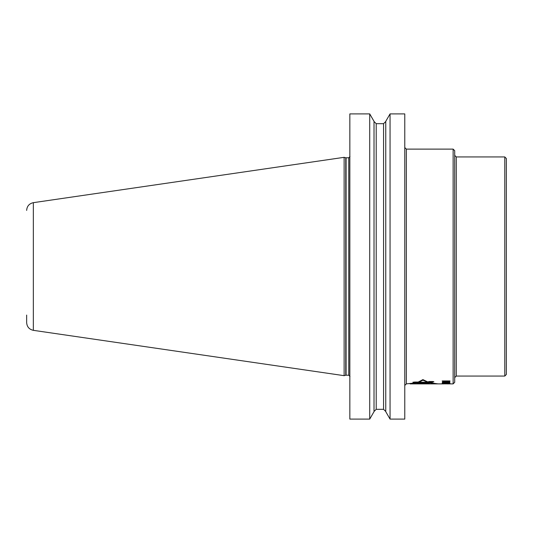 <?xml version="1.0" encoding="UTF-8"?>
<svg xmlns="http://www.w3.org/2000/svg" width="533" height="533" viewBox="0 0 533 533"><rect width="100%" height="100%" fill="white"/><g stroke="black" fill="none" stroke-linecap="round" stroke-linejoin="round"><path stroke-width="0.8" d="M504.784 376.058L506.35 374.492L506.35 158.508L504.784 156.942L504.784 376.058L456.268 376.058L456.268 156.942L454.702 155.376M453.137 383.88L454.702 382.314L454.702 150.686L453.137 149.12L453.137 383.88L449.672 383.88M444.182 382.96L445.675 383.154L445.015 383.36L443.016 383.227L444.182 382.854L442.183 383.154M450.005 383.24L448.006 383.474L449.172 383.227L448.673 383L444.182 382.854M448.006 383.4L446.341 383.227L447.507 382.941M449.172 382.188L446.674 381.801L443.016 382.188L447.673 382.501L449.006 382.321L449.172 381.828M445.675 383.873L443.016 383.753L445.508 383.573M447.673 383.827L445.508 383.633M453.137 149.12L406.339 149.12L406.339 383.88L415.947 382.834L412.868 382.228L418.238 382.028L422.916 379.616L428.026 382.048L429.138 381.481L433.889 381.735L430.444 382.841L438.073 383.88L429.218 382.814L433.702 381.735L432.856 381.515L429.245 381.515L427.166 382.081L422.916 380.189L419.404 382.054L414.581 382.028M428.112 383.88L410.044 383.88L417.299 382.814L414.627 382.814L413.048 382.234L414.581 382.054M410.044 383.86L416.013 383.88M414.947 382.741L430.098 382.741L433.056 381.755L429.591 381.755L428.445 382.261L413.668 382.261L414.947 382.741L414.947 382.261M429.005 383.327L427.399 383.494L428.279 383.713L416.739 383.24L429.638 382.967L429.005 383.327L429.005 382.98M427.779 383.88L417.965 383.847L427.779 383.853M420.131 383.853L423.635 383.847L420.131 383.687M424.694 383.36L420.504 383.42L424.694 383.074M448.839 381.921L443.349 381.921M449.506 383.88L442.183 383.753L449.839 383.7M449.172 383.873L447.507 383.873M446.341 383.873L447.507 383.88M446.507 383.88L446.841 383.833M445.341 383.88L444.016 383.813M443.016 383.873L444.016 383.88M442.683 383.88L443.516 383.88M447.673 383.847L449.839 383.793M442.183 383.227L448.006 383.474M450.005 383.134L447.507 382.834M442.35 382.348L448.173 382.601L449.839 382.348L449.339 381.861L449.339 382.481M442.35 382.014L442.85 381.861L442.85 382.481M450.005 380.948L442.183 380.948L443.349 381.375L450.005 381.168M404.774 419.098L404.774 113.902L390.056 113.902L390.056 419.098L404.774 419.098M390.056 113.902L385.759 121.344L385.759 411.656L390.056 419.098M369.722 419.098L374.019 411.656L374.019 121.344L369.722 113.902L369.722 419.098L349.841 419.098L349.841 113.902L369.722 113.902M344.131 157.328L344.131 375.672L345.757 375.239L345.757 157.761L344.131 157.328L33.346 202.667L33.346 330.333L344.131 375.672M26.65 315.076L26.65 322.592C26.97 326.822 29.202 329.407 33.346 330.333M425.8 383.054L427.399 383.074M428.812 382.108L431.264 381.755M419.404 382.054L419.404 381.521M422.916 380.189L422.916 379.616M410.044 383.88L436.86 383.86M427.166 382.081L427.166 381.715M427.699 383.34L427.699 383.007M427.399 383.494L427.399 383.014M430.098 382.741L430.098 382.108M448.839 383.88L446.734 383.88M449.339 383.4L449.339 382.941M446.174 383.387L446.174 382.96M446.008 383.36L446.008 383M445.841 383.387L445.841 382.96M442.85 383.387L442.85 382.96M449.839 382.348L449.839 382.014M443.349 381.375L443.349 380.948M443.016 382.188L443.016 381.828M442.517 383.88L430.364 383.88M436.86 383.88L418.165 383.88M423.622 383.88L420.131 383.88L423.622 383.88M429.638 383.88L416.739 383.88L429.638 383.88M424.588 383.88L420.504 383.88L424.588 383.88M430.098 383.88L413.668 383.88L430.098 383.88M385.759 411.503L383.567 409.317L383.567 123.683L385.759 121.497M383.567 123.683L376.211 123.683L376.211 409.317L374.019 411.503M349.994 376.445L348.749 375.199L348.749 157.801L349.994 156.555M348.749 157.801L346.084 157.801L346.084 375.199L348.749 375.199M504.784 156.942L456.268 156.942M456.268 376.058L454.702 377.624M406.339 383.88L404.774 385.446M406.339 149.12L404.774 147.554M383.567 409.317L376.211 409.317M376.211 123.683L374.019 121.497M33.346 202.667C29.202 203.593 26.97 206.178 26.65 210.408M423.635 383.847L423.635 383.22"/></g></svg>
